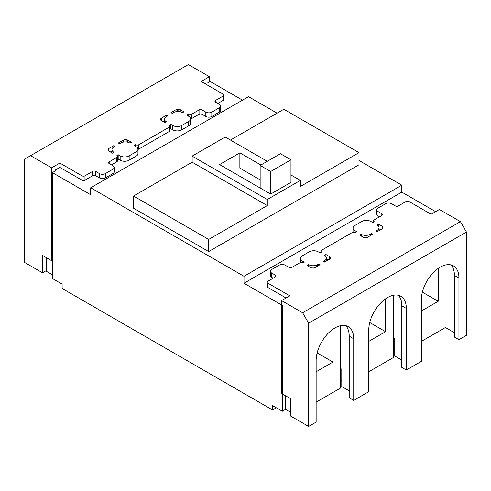 <?xml version="1.0" encoding="UTF-8"?>
<svg xmlns="http://www.w3.org/2000/svg" width="491" height="491" viewBox="0 0 491 491"><rect width="100%" height="100%" fill="white"/><g stroke="black" fill="none" stroke-linecap="round" stroke-linejoin="round"><path stroke-width="0.74" d="M276.31 407.776L272.554 409.948L62.124 288.456L62.124 284.117L52.359 278.477L52.359 172.605L90.688 194.737L90.688 187.789L248.507 96.672L277.065 113.163M272.554 409.948L272.554 405.609L282.325 411.249L282.325 305.377L243.996 283.246L243.996 276.304L90.688 187.789M242.493 100.146L210.179 81.488L206.944 83.353M435.64 211.658L401.816 192.128L401.816 185.187L358.982 160.459M52.359 274.745L46.571 271.406L46.571 257.781M55.587 170.739L52.359 172.605M243.996 276.304L401.816 185.187M230.469 140.064L283.829 109.26L358.982 152.646L358.982 164.798L208.675 251.576L133.521 208.184L133.521 196.038L192.141 162.19L192.141 156.12L225.209 137.026L267.294 161.324M243.996 283.246L401.816 192.128M285.559 395.758L285.559 409.384L282.325 411.249M340.717 325.656L340.717 387.945L316.143 402.135M290.666 412.33L285.559 409.384M454.427 332.714L445.405 327.509L421.358 341.392M394.752 350.936L393.328 350.114M393.328 295.281L393.328 357.577L368.753 371.761M341.773 381.09L340.717 380.482M208.675 251.576L208.675 239.424L133.521 196.038M358.982 152.646L300.363 186.488L300.363 180.418L267.294 199.506L267.294 205.582L208.675 239.424M438.193 268.442L438.193 301.296L421.358 311.018M438.193 301.296L422.364 292.157M385.582 298.81L385.582 331.671L368.753 341.392M385.582 331.671L369.754 322.532M332.978 329.185L332.978 362.045L316.143 371.761M332.978 362.045L317.149 352.906M290.967 174.992L300.363 180.418M192.141 156.12L267.294 199.506M290.967 159.802L270.676 171.519L260.156 165.442L280.447 153.732L290.967 159.802L290.967 182.37L270.676 194.08L219.575 164.577L239.866 152.861L260.905 165.013M192.141 162.19L267.294 205.582M260.156 179.853L239.866 168.137L239.866 152.861M281.576 300.602L281.576 393.457L290.666 398.71L290.666 416.061L308.63 426.433L316.143 422.094L316.143 360.48A26.569 15.338 -60 0 1 334.93 327.939A26.569 15.338 -60 0 1 348.217 326.625A26.569 15.338 -60 0 1 353.723 338.784L353.723 400.398L368.753 391.72L368.753 330.112A26.569 15.338 -60 0 1 387.54 297.564A26.569 15.338 -60 0 1 400.822 296.251A26.569 15.338 -60 0 1 406.327 308.416L406.327 370.03L421.358 361.351L421.358 299.737A26.569 15.338 -60 0 1 440.145 267.196A26.569 15.338 -60 0 1 453.432 265.877A26.569 15.338 -60 0 1 458.938 278.041L458.938 339.655L466.45 335.316L466.45 232.047L460.435 221.637L439.396 209.485L431.129 214.26L409.034 201.5A2.124 1.228 180 0 0 406.026 201.5L398.361 205.925A2.124 1.228 180 0 1 395.353 205.925L391.597 203.759A4.253 2.455 0 0 0 385.582 203.759L378.07 208.098A4.253 2.455 0 0 0 376.824 209.835A4.253 2.455 0 0 0 378.07 211.572L381.826 213.738A2.124 1.228 180 0 1 382.452 214.604A2.124 1.228 180 0 1 381.826 215.475L374.16 219.9A2.124 1.228 180 0 0 373.541 220.766A2.124 1.228 180 0 0 374.16 221.637L372.81 222.589L370.84 221.453A6.352 3.67 0 0 0 361.855 221.453L354.907 225.461A6.352 3.67 0 0 0 353.047 228.057A6.352 3.67 0 0 0 354.907 230.647L356.877 231.789L355.226 232.568A2.124 1.228 180 0 0 352.219 232.568L321.556 250.275A2.124 1.228 180 0 0 320.93 251.14A2.124 1.228 180 0 0 321.556 252.006L320.2 252.963L318.229 251.822A6.352 3.67 0 0 0 309.244 251.822L302.296 255.836A6.352 3.67 0 0 0 300.437 258.432A6.352 3.67 0 0 0 302.296 261.022L304.273 262.163L302.616 262.943A2.124 1.228 180 0 0 299.608 262.943L291.942 267.368A2.124 1.228 180 0 1 288.941 267.368L285.179 265.195A4.253 2.455 0 0 0 279.17 265.195L271.652 269.534A4.253 2.455 0 0 0 270.406 271.271A4.253 2.455 0 0 0 271.652 273.008L275.408 275.175A2.124 1.228 180 0 1 276.034 276.046A2.124 1.228 180 0 1 275.408 276.912L267.742 281.337A2.124 1.228 180 0 0 267.122 282.208A2.124 1.228 180 0 0 267.742 283.074L289.837 295.834L281.576 300.602L302.616 312.755L460.435 221.637M318.849 263.98L317.628 264.686A6.352 3.67 0 0 1 308.649 264.686L306.973 265.459L310.711 267.613A2.124 1.228 180 0 0 312.215 267.976L313.461 267.976A2.124 1.228 180 0 0 314.964 267.613L320.052 264.68L318.849 263.98L318.849 265.373M329.651 256.683L325.914 254.522L324.576 255.486A6.352 3.67 0 0 1 326.441 258.082A6.352 3.67 0 0 1 324.576 260.678L323.36 261.378L324.563 262.071L329.651 259.138L329.651 256.683A2.124 1.228 180 0 1 330.271 257.548L330.271 258.266A2.124 1.228 180 0 1 329.651 259.138M371.454 233.612L370.239 234.317A6.352 3.67 0 0 1 361.253 234.317L359.584 235.085L363.322 237.245A2.124 1.228 180 0 0 364.819 237.601L366.065 237.601A2.124 1.228 180 0 0 367.569 237.245L372.657 234.305L371.454 233.612L371.454 234.999M382.256 226.308L378.518 224.154L377.186 225.117A6.352 3.67 0 0 1 379.046 227.707A6.352 3.67 0 0 1 377.186 230.304L375.965 231.009L377.168 231.703L382.256 228.763L382.256 226.308A2.124 1.228 180 0 1 382.882 227.18L382.882 227.898A2.124 1.228 180 0 1 382.256 228.763M302.616 312.755L308.63 323.164L466.45 232.047M308.63 426.433L308.63 323.164M267.122 282.208L267.122 286.548A2.124 1.228 0 0 0 267.742 287.413L286.081 298M270.406 271.271L270.406 275.611A4.253 2.455 0 0 0 271.652 277.347L273.156 278.213M376.824 209.835L376.824 214.174A4.253 2.455 0 0 0 378.07 215.905L379.574 216.776M325.914 254.522L325.914 256.621M326.441 259.168L328.019 260.077M378.518 224.154L378.518 226.247M379.046 228.794L380.623 229.708M458.938 339.655L454.427 337.053L454.427 275.439A26.569 15.338 120 0 0 450.983 264.913M308.477 264.588L308.477 266.325M361.088 234.219L361.088 235.956M406.327 370.03L401.816 367.428L401.816 305.813A26.569 15.338 120 0 0 398.379 295.281M401.816 360.05L394.752 355.969L394.752 338.612L393.328 337.79M353.723 400.398L349.211 397.796L349.211 336.182A26.569 15.338 120 0 0 345.768 325.656M349.211 390.854L341.773 386.558L341.773 369.201L340.717 368.594M217.844 103.441L223.258 100.317A2.124 1.228 0 0 0 223.878 99.452L223.878 95.113A2.124 1.228 180 0 0 223.258 94.241L201.163 81.488L209.424 76.713L188.384 64.567L30.565 155.684L51.604 167.83L59.871 163.061L81.966 175.815A2.124 1.228 180 0 0 84.974 175.815L92.639 171.39A2.124 1.228 180 0 1 95.647 171.39L99.403 173.562A4.253 2.455 0 0 0 105.418 173.562L112.93 169.223A4.253 2.455 0 0 0 114.176 167.486A4.253 2.455 0 0 0 112.93 165.749L109.174 163.583A2.124 1.228 180 0 1 108.548 162.711A2.124 1.228 180 0 1 109.174 161.846L116.84 157.421A2.124 1.228 180 0 0 117.459 156.549A2.124 1.228 180 0 0 116.84 155.684L118.19 154.726L118.19 159.066L120.16 160.207A6.352 3.67 0 0 0 129.145 160.207L136.093 156.193A6.352 3.67 0 0 0 137.953 153.603L137.953 149.264A6.352 3.67 0 0 0 136.093 146.668L134.123 145.532L135.626 144.661L135.626 146.398M137.953 149.264A6.352 3.67 0 0 1 136.093 151.854L129.145 155.868A6.352 3.67 0 0 1 120.16 155.868L118.19 154.726M170.07 129.115L170.8 128.697L172.771 129.833A6.352 3.67 0 0 0 181.756 129.833L188.704 125.825A6.352 3.67 0 0 0 190.563 123.229L190.563 118.89A6.352 3.67 0 0 1 188.704 121.486L181.756 125.493A6.352 3.67 0 0 1 172.771 125.493L170.8 124.358L169.444 125.309A2.124 1.228 180 0 1 170.07 126.181A2.124 1.228 180 0 1 169.444 127.046L138.781 144.747A2.124 1.228 180 0 1 135.774 144.747L135.626 144.661M190.563 118.89A6.352 3.67 0 0 0 188.704 116.293L186.727 115.158L188.231 114.293L188.231 116.023M190.563 119.012A2.124 1.228 0 0 0 191.392 118.718L199.058 114.293L199.058 109.953L191.392 114.378A2.124 1.228 180 0 1 188.384 114.378L188.231 114.293M199.058 109.953A2.124 1.228 180 0 1 202.059 109.953L205.821 112.12A4.253 2.455 0 0 0 211.83 112.12L219.348 107.781A4.253 2.455 0 0 0 220.594 106.044A4.253 2.455 0 0 0 219.348 104.313L215.592 102.14A2.124 1.228 180 0 1 214.966 101.275A2.124 1.228 180 0 1 215.592 100.403L223.258 95.978A2.124 1.228 180 0 0 223.878 95.113M176.036 111.715L176.036 109.702L170.948 112.642L172.151 113.335L173.372 112.629A6.352 3.67 0 0 1 182.351 112.629L184.027 111.862L180.289 109.702L180.289 111.838M176.036 109.702A2.124 1.228 180 0 1 177.539 109.346L177.539 111.561M178.785 111.598L178.785 109.346L177.539 109.346M178.785 109.346A2.124 1.228 180 0 1 180.289 109.702M161.349 120.639L165.086 122.793L166.424 121.829A6.352 3.67 0 0 1 164.559 119.239A6.352 3.67 0 0 1 166.424 116.643L167.64 115.937L166.437 115.244L161.349 118.184L161.349 120.639A2.124 1.228 180 0 1 160.729 119.767L160.729 119.049A2.124 1.228 180 0 1 161.349 118.184M123.431 142.083L123.431 140.076L118.343 143.016L119.546 143.71L120.761 143.004A6.352 3.67 0 0 1 129.747 143.004L131.416 142.23L127.678 140.076L127.678 142.206M123.431 140.076A2.124 1.228 180 0 1 124.935 139.714L124.935 141.936M126.181 141.967L126.181 139.714L124.935 139.714M126.181 139.714A2.124 1.228 180 0 1 127.678 140.076M108.744 151.007L112.482 153.167L113.814 152.204A6.352 3.67 0 0 1 111.954 149.608A6.352 3.67 0 0 1 113.814 147.018L115.035 146.312L113.832 145.618L108.744 148.558L108.744 151.007A2.124 1.228 180 0 1 108.118 150.142L108.118 149.424A2.124 1.228 180 0 1 108.744 148.558M51.604 167.83L51.604 260.684L42.514 255.437L42.514 272.793L24.55 262.421L24.55 159.158L30.565 155.684M209.424 76.713L209.424 81.923M204.919 83.66L205.668 83.224M199.058 114.293A2.124 1.228 180 0 1 202.059 114.293L205.821 116.459A4.253 2.455 0 0 0 211.83 116.459L219.348 112.12A4.253 2.455 0 0 0 220.594 110.383L220.594 106.044M137.953 149.387A2.124 1.228 0 0 0 138.781 149.086L169.444 131.385A2.124 1.228 0 0 0 170.07 130.52L170.07 126.181M111.426 164.884L116.84 161.76A2.124 1.228 0 0 0 117.459 160.888L117.459 156.549M59.871 163.061L59.871 167.4L81.966 180.154A2.124 1.228 0 0 0 84.974 180.154L92.639 175.729A2.124 1.228 180 0 1 95.647 175.729L99.403 177.902A4.253 2.455 0 0 0 105.418 177.902L112.93 173.562A4.253 2.455 0 0 0 114.176 171.825L114.176 167.486M55.36 170.003L59.871 167.4M51.604 260.684L52.359 260.255M162.981 121.578L164.559 120.669M166.437 116.631L166.437 115.244M110.377 151.952L111.954 151.038M113.832 147.005L113.832 145.618M117.459 159.489L118.19 159.066M170.8 124.358L170.8 128.697M42.514 272.793L46.271 270.621L46.271 257.603M270.676 171.519L270.676 194.08M260.156 165.442L260.156 188.01M267.742 283.074L267.742 287.413M271.652 273.008L271.652 277.347M275.408 276.912L275.408 275.175M302.296 262.789L302.296 261.022M354.907 232.421L354.907 230.647M378.07 211.572L378.07 215.905M381.826 215.475L381.826 213.738M308.649 264.686L308.649 266.423M317.628 266.073L317.628 264.686M324.576 260.678L324.576 262.065M361.253 234.317L361.253 236.048M370.239 235.705L370.239 234.317M377.186 230.304L377.186 231.691M454.427 275.439L458.938 278.041M401.816 305.813L406.327 308.416M349.211 336.182L353.723 338.784M215.592 100.403L215.592 102.14M223.258 100.317L223.258 95.978M219.348 107.781L219.348 112.12M211.83 112.12L211.83 116.459M205.821 112.12L205.821 116.459M202.059 109.953L202.059 114.293M191.392 114.378L191.392 118.718M188.704 121.486L188.704 125.825M181.756 125.493L181.756 129.833M172.771 125.493L172.771 129.833M138.781 144.747L138.781 149.086M169.444 131.385L169.444 127.046M136.093 151.854L136.093 156.193M129.145 155.868L129.145 160.207M120.16 155.868L120.16 160.207M109.174 161.846L109.174 163.583M116.84 161.76L116.84 157.421M112.93 169.223L112.93 173.562M105.418 173.562L105.418 177.902M99.403 173.562L99.403 177.902M95.647 171.39L95.647 175.729M84.974 175.815L84.974 180.154M92.639 175.729L92.639 171.39M81.966 180.154L81.966 175.815M188.384 114.378L188.384 116.115M135.774 144.747L135.774 146.484M300.437 262.648L300.437 258.432M353.047 232.274L353.047 228.057M326.441 260.991L326.441 258.082M379.046 230.617L379.046 227.707M320.93 252.54L320.93 251.14M373.541 222.165L373.541 220.766M164.559 122.492L164.559 119.239M111.954 152.867L111.954 149.608"/></g></svg>
